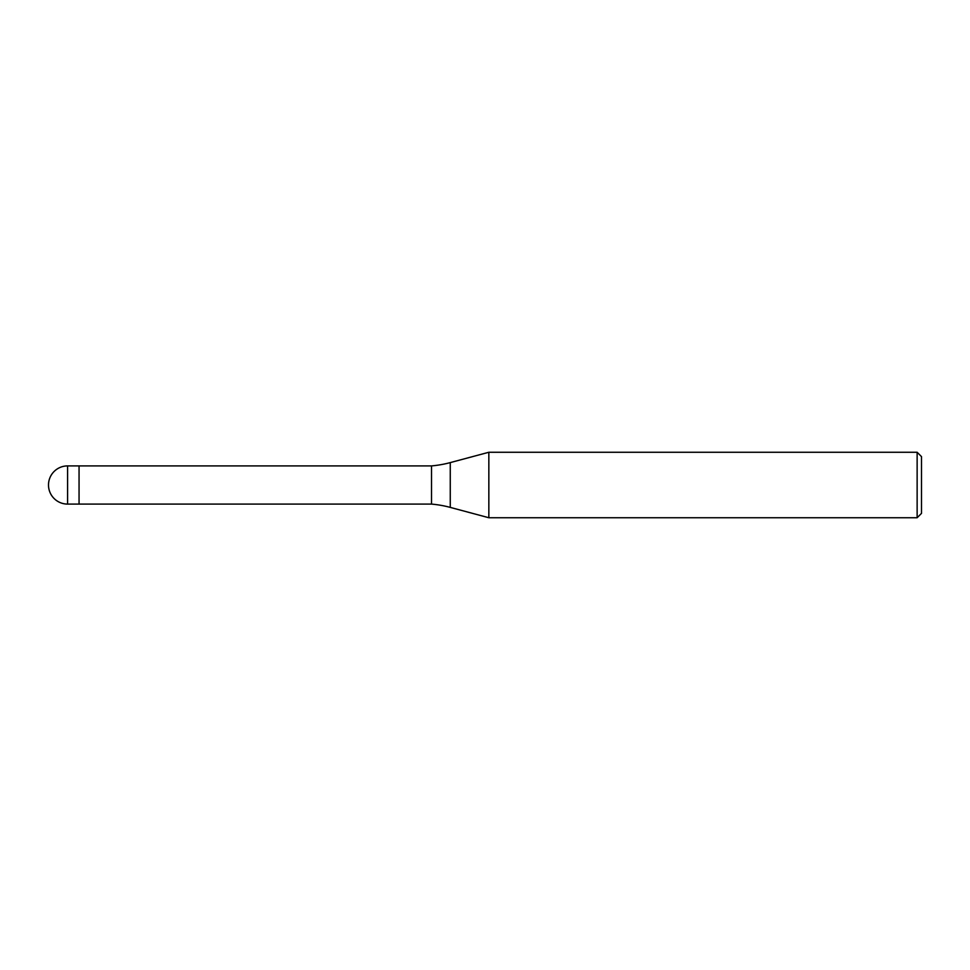 <?xml version="1.0" encoding="UTF-8"?>
<svg xmlns="http://www.w3.org/2000/svg" width="970" height="970" viewBox="0 0 970 970"><rect width="100%" height="100%" fill="white"/><g stroke="black" fill="none" stroke-linecap="round" stroke-linejoin="round"><path stroke-width="1.45" d="M431.529 504.097L79.055 504.097L79.055 465.903L431.529 465.903A109.125 109.125 0 0 0 450.262 462.605L488.844 452.262L917.135 452.262L921.5 456.627L921.5 513.372L917.135 517.737L488.844 517.737L450.262 507.395A109.125 109.125 0 0 0 431.529 504.097L431.529 465.903M488.844 517.737L488.844 452.262L488.844 517.737M917.135 517.737L917.135 452.262M67.597 504.097L79.055 504.097L79.055 465.903L67.597 465.903A19.097 19.097 0 0 0 48.5 485A19.097 19.097 0 0 0 67.597 504.097L67.597 465.903M450.262 507.395L450.262 462.605"/></g></svg>
